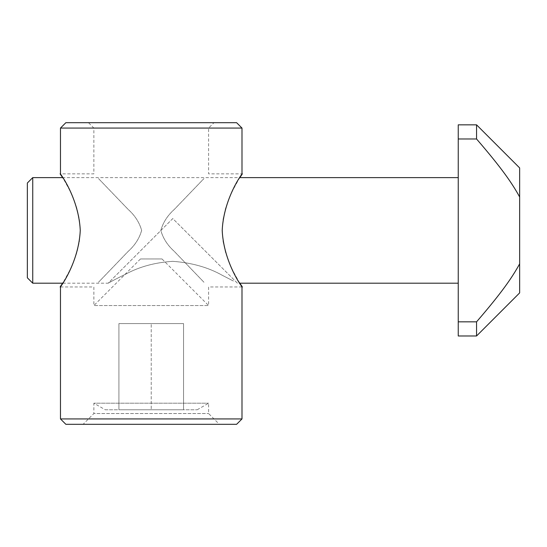 <?xml version="1.0" encoding="UTF-8"?>
<svg xmlns="http://www.w3.org/2000/svg" width="547" height="547" viewBox="0 0 547 547"><rect width="100%" height="100%" fill="white"/><g stroke="black" fill="none" stroke-linecap="round" stroke-linejoin="round"><path stroke-width="0.41" stroke-dasharray="2.73 2.05" d="M105.256 409.771L197.207 409.771L105.256 409.771L93.872 403.194L208.598 403.194L93.872 403.194L93.872 413.539L208.598 413.539L93.872 413.539L83.096 424.315L219.368 424.315L83.096 424.315M197.207 409.771L208.598 403.194L208.598 413.539L219.368 424.315M60.478 286.963L93.872 286.963L93.872 305.547L151.232 305.547L93.872 305.547L140.463 258.957L162.008 258.957L140.463 258.957M98.501 178.561L128.128 209.392C134.931 215.491 139.437 222.492 141.639 230.41C139.437 238.328 134.931 245.329 128.128 251.429L98.501 282.259L128.128 251.429C134.931 245.329 139.437 238.328 141.639 230.41C139.437 222.492 134.931 215.491 128.128 209.392L98.501 178.561M236.605 122.685L88.484 122.685L93.872 128.073L151.232 128.073L93.872 128.073L93.872 173.857L60.478 173.857M88.484 122.685L213.98 122.685L208.598 128.073L151.232 128.073L208.598 128.073L208.598 173.857L241.993 173.857M203.963 282.259L174.336 251.429C167.532 245.329 163.033 238.328 160.825 230.41C163.033 222.492 167.532 215.491 174.336 209.392L203.963 178.561L174.336 209.392C167.532 215.491 163.033 222.492 160.825 230.41C163.033 238.328 167.532 245.329 174.336 251.429L203.963 282.259M241.993 286.963L208.598 286.963L208.598 305.547L151.232 305.547L208.598 305.547L162.008 258.957M239.689 283.196L232.707 270.403L228.974 262.122L225.528 252.345L223.087 241.555L222.212 230.41L223.087 219.265L225.528 208.475L228.974 198.698L232.707 190.418L239.689 177.625L62.775 177.625L69.763 190.418L73.489 198.698L76.942 208.475L79.383 219.265L80.252 230.41L79.383 241.555L76.942 252.345L73.489 262.122L69.763 270.403L62.775 283.196L108.142 283.196L172.777 218.561L237.412 283.196L239.689 283.196M60.478 128.073L241.993 128.073M213.98 122.685L65.859 122.685M236.605 424.315L65.859 424.315M241.993 418.927L60.478 418.927M118.918 323.592L183.553 323.592L118.918 323.592L118.918 409.771L151.232 409.771L151.232 323.592L151.232 409.771L183.553 409.771L118.918 409.771L118.918 323.592M183.553 323.592L183.553 409.771L183.553 323.592M476.56 124.839L476.56 138.986C502.214 168.715 512.245 183.512 519.65 196.982L519.65 167.929M458.249 124.839L458.249 138.986L476.56 138.986M519.65 196.982L519.65 263.839C512.245 277.308 502.214 292.105 476.56 321.834L476.56 335.981M519.65 263.839L519.65 292.891M32.738 283.196L32.738 177.625M458.249 138.986L458.249 335.981M233.391 281.008L222.362 275.353C208.222 267.374 191.689 262.704 172.777 261.336C155.068 262.464 139.376 266.731 125.707 274.143C111.185 281.185 102.139 286.573 112.962 280.584C102.139 286.573 111.185 281.185 125.707 274.143C139.376 266.731 155.068 262.464 172.777 261.336C191.689 262.704 208.222 267.374 222.362 275.353L233.391 281.008M27.35 277.808L27.35 183.013M476.56 321.834L458.249 321.834M237.412 283.196L172.777 218.561L108.142 283.196"/><path stroke-width="0.82" d="M60.478 128.073L65.859 122.685L236.605 122.685L241.993 128.073L60.478 128.073L60.478 173.857L62.775 177.625L32.738 177.625L32.738 283.196L62.775 283.196L60.478 286.963L60.478 418.927L241.993 418.927L241.993 286.963L239.689 283.196L458.249 283.196M63.165 282.539C51.117 298.737 78.508 269.295 80.252 230.41C78.508 191.525 51.117 162.083 63.165 178.281M239.299 178.281C251.353 162.083 223.962 191.525 222.212 230.41C223.962 269.295 251.353 298.737 239.299 282.539M241.993 128.073L241.993 173.857L239.689 177.625L458.249 177.625M60.478 418.927L65.859 424.315L236.605 424.315L241.993 418.927M476.56 124.839L458.249 124.839L458.249 138.986L476.56 138.986L476.56 124.839L519.65 167.929L519.65 196.982C512.245 183.512 502.214 168.715 476.56 138.986M476.56 335.981L476.56 321.834L458.249 321.834L458.249 335.981L476.56 335.981L519.65 292.891L519.65 196.982M32.738 283.196L27.35 277.808L27.35 183.013L32.738 177.625M476.56 321.834C502.214 292.105 512.245 277.308 519.65 263.839M458.249 321.834L458.249 138.986"/></g></svg>
